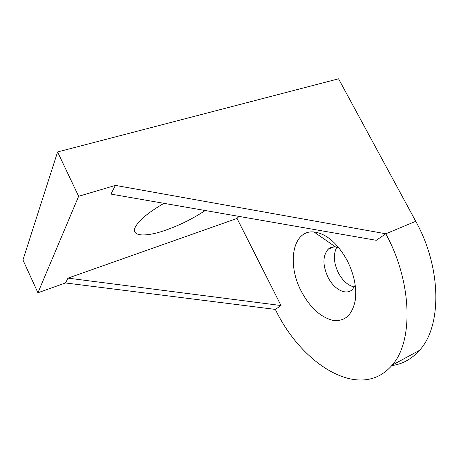 <?xml version="1.0" encoding="UTF-8"?>
<svg xmlns="http://www.w3.org/2000/svg" width="459" height="459" viewBox="0 0 459 459"><rect width="100%" height="100%" fill="white"/><g stroke="black" fill="none" stroke-linecap="round" stroke-linejoin="round"><path stroke-width="0.69" d="M163.938 203.331C147.918 212.701 138.308 220.779 135.112 227.555C131.159 236.632 145.807 237.125 165.51 230.234C179.658 225.26 192.883 218.691 205.19 210.515M347.09 260.293C337.359 243.058 326.332 233.62 314.002 231.967C292.326 229.684 286.749 264.39 301.431 291.557C309.945 307.421 320.307 316.985 332.517 320.256C344.755 322.034 352.374 315.19 355.375 299.721C356.792 287.259 354.032 274.115 347.09 260.293M338.84 247.734L335.483 246.89C332.586 246.615 330.13 247.407 328.116 249.26C322.574 256.007 322.568 265.405 328.105 277.448C334.135 289.595 346.402 295.889 352.604 289.273L355.203 285.188M336.872 247.126C333.091 254.234 333.618 262.846 338.444 272.962C342.747 280.833 348.031 285.527 354.302 287.036M415.751 221.313L385.807 233.78L115.41 185.396L110.952 194.105L376.277 240.304L385.807 233.78C412.584 282.629 413.329 342.064 392.072 365.221C360.395 402.291 301.603 364.498 275.348 309.412L65.511 282.956L37.931 292.779L78.632 196.297L57.593 151.952L338.553 78.81L415.751 221.313C442.092 268.63 441.678 326.951 419.446 350.372C411.62 359.104 402.394 364.176 391.762 365.588M237.028 218.438L281.017 305.533L67.984 278.131L237.028 218.438L238.938 216.39M281.017 305.533L275.348 309.412M115.41 185.396L78.632 196.297M67.984 278.131L65.511 282.956M37.931 292.779L22.95 259.983L57.593 151.952M335.483 246.89L314.002 231.967M334.037 246.833L328.116 249.26M419.446 350.372L392.072 365.221M355.765 291.93L355.375 299.721"/></g></svg>
